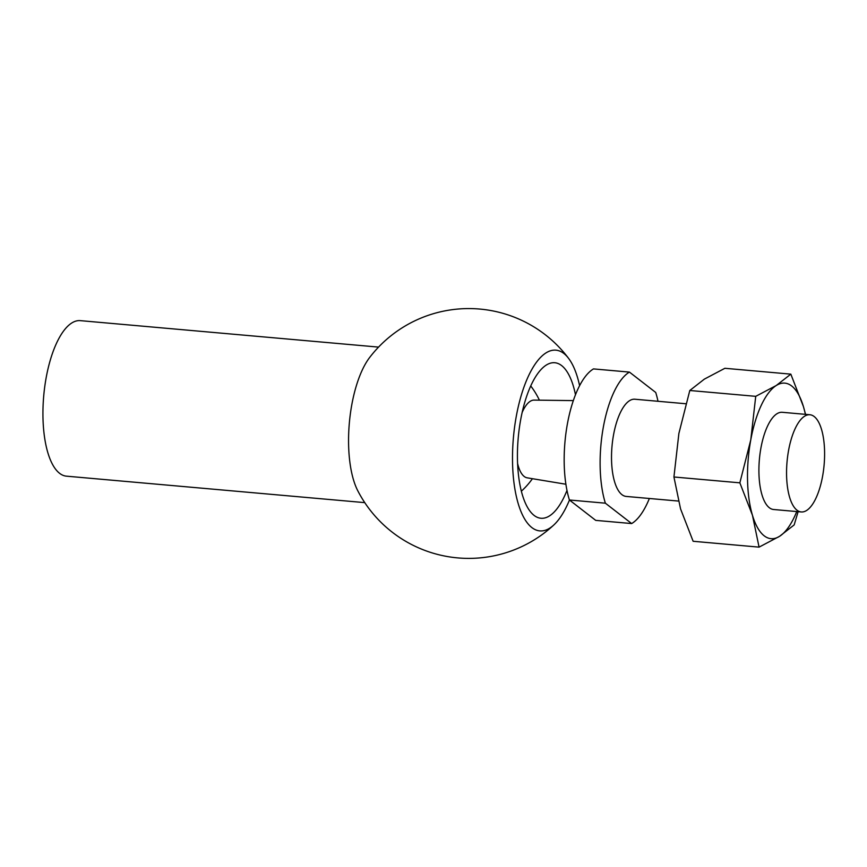 <?xml version="1.0" encoding="UTF-8"?>
<svg xmlns="http://www.w3.org/2000/svg" width="867" height="867" viewBox="0 0 867 867"><rect width="100%" height="100%" fill="white"/><g stroke="black" fill="none" stroke-linecap="round" stroke-linejoin="round"><path stroke-width="1.3" d="M798.117 511.671L794.161 524.925L779.596 536.294L759.069 547.131L752.448 515.247L739.854 482.832L673.93 476.991L680.552 508.875L693.134 541.279L759.069 547.131M790.823 374.143L724.888 368.291L704.362 379.128L689.796 390.497L755.731 396.338L776.258 385.501L790.823 374.143L803.406 406.547L805.551 414.361M755.731 396.338L750.779 439.851L739.854 482.832M689.796 390.497L678.883 433.478L673.93 476.991M657.999 401.28A78.073 29.76 -84.9 0 0 655.723 392.469L629.431 372.095L593.483 368.908A78.073 29.76 -84.9 0 0 567.452 423.595A78.073 29.76 -84.9 0 0 569.424 499.999L595.716 520.373L631.664 523.56L605.372 503.185L569.424 499.999M678.406 501.061L626.234 496.433A48.79 18.597 -84.9 0 1 612.015 446.18A48.79 18.597 -84.9 0 1 634.861 399.221L685.84 403.751M796.751 511.552A78.073 29.76 -84.9 0 1 779.596 536.294A78.073 29.76 -84.9 0 1 752.448 515.247A78.073 29.76 -84.9 0 1 750.779 439.851A78.073 29.76 -84.9 0 1 776.258 385.501A78.073 29.76 -84.9 0 1 803.406 406.547A78.073 29.76 -84.9 0 1 805.378 414.35M801.26 511.953L773.613 509.503A48.79 18.597 -84.9 0 1 759.405 459.25A48.79 18.597 -84.9 0 1 782.24 412.291L809.886 414.751A48.79 18.597 -84.9 0 1 814.167 416.528A48.79 18.597 -84.9 0 1 822.545 476.503A48.79 18.597 -84.9 0 1 801.26 511.953A48.79 18.597 -84.9 0 1 787.052 461.71A48.79 18.597 -84.9 0 1 809.886 414.751M566.985 490.419A78.073 29.76 -84.9 0 1 540.975 518.26A78.073 29.76 -84.9 0 1 518.228 437.868A78.073 29.76 -84.9 0 1 554.761 362.731A78.073 29.76 -84.9 0 1 561.621 365.581A78.073 29.76 -84.9 0 1 575.482 394.713M364.758 502.632L66.477 476.167A78.073 29.76 -84.9 0 1 43.729 395.775A78.073 29.76 -84.9 0 1 80.273 320.638L378.554 347.103M569.467 500.031A90.71 34.572 -84.9 0 1 553.937 524.871A124.913 124.913 0 0 1 357.811 490.82A78.073 29.76 -84.9 0 1 369.645 357.497A124.913 124.913 0 0 1 568.687 358.505A90.71 34.572 -84.9 0 1 579.6 385.642M553.937 524.871A90.71 34.572 -84.9 0 1 512.896 444.706A90.71 34.572 -84.9 0 1 563.843 353.454A90.71 34.572 -84.9 0 1 568.687 358.505M565.902 484.241L527.169 477.825A39.037 14.88 -84.9 0 1 517.61 463.542M522.14 412.475A39.037 14.88 -84.9 0 1 534.072 400.099L573.315 400.608M605.372 503.185A78.073 29.76 -84.9 0 1 603.399 426.781A78.073 29.76 -84.9 0 1 629.431 372.095M649.372 498.482A78.073 29.76 -84.9 0 1 631.664 523.56M521.381 491.177A78.073 78.073 0 0 0 532.425 478.703M539.393 400.164A78.073 78.073 0 0 0 530.712 385.934"/></g></svg>

